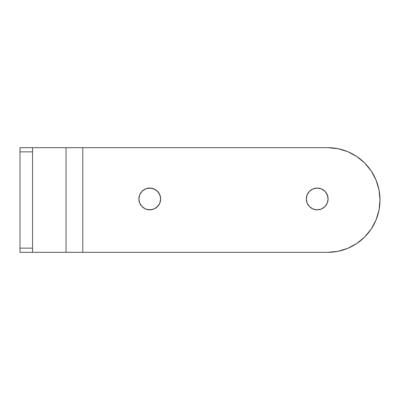 <?xml version="1.0" encoding="UTF-8"?>
<svg xmlns="http://www.w3.org/2000/svg" width="400" height="400" viewBox="0 0 400 400"><rect width="100%" height="100%" fill="white"/><g stroke="black" fill="none" stroke-linecap="round" stroke-linejoin="round"><path stroke-width="0.6" d="M138.885 198.955A10.885 10.885 0 0 1 149.765 188.07A10.885 10.885 0 0 1 160.65 198.955A10.885 10.885 0 0 1 149.765 209.835A10.885 10.885 0 0 1 138.885 198.955L139.71 203.12L142.07 206.65L145.6 209.01L149.765 209.835L153.93 209.01L157.465 206.65L159.825 203.12L160.65 198.955L159.825 194.79L157.465 191.26L153.93 188.9L149.765 188.07L145.6 188.9L142.07 191.26L139.71 194.79L138.885 198.955M306.325 198.955A10.885 10.885 0 0 1 317.21 188.07A10.885 10.885 0 0 1 328.095 198.955A10.885 10.885 0 0 1 317.21 209.835A10.885 10.885 0 0 1 306.325 198.955L307.155 203.12L309.515 206.65L313.045 209.01L317.21 209.835L321.375 209.01L324.905 206.65L327.265 203.12L328.095 198.955L327.265 194.79L324.905 191.26L321.375 188.9L317.21 188.07L313.045 188.9L309.515 191.26L307.155 194.79L306.325 198.955M337.885 148.68L347.7 151.655L337.885 148.68L327.675 147.675L66.045 147.675L82.79 147.675L82.79 252.325L20 252.325L20 151.86L20 248.14L32.56 248.14L32.56 151.86L20 151.86L20 147.675L20 151.86L32.56 151.86L32.56 147.675L20 147.675L66.045 147.675L66.045 252.325L327.675 252.325L82.79 252.325L82.79 147.675L327.675 147.675A52.325 52.325 0 0 1 380 200A52.325 52.325 0 0 1 327.675 252.325L337.885 251.32L347.7 248.345L356.745 243.505L364.675 237L371.18 229.07L376.015 220.025L378.995 210.21L380 200L378.995 189.79L376.015 179.975L378.995 189.79M32.56 252.325L32.56 248.14L20 248.14L20 252.325L32.56 252.325L32.56 147.675M356.745 156.495L347.7 151.655L356.745 156.495L364.675 163L371.18 170.93L376.015 179.975M160.44 196.83L158.815 192.905L155.815 189.905L151.89 188.28L147.645 188.28M143.72 208.005L145.6 209.01M147.645 209.63L151.89 209.63M153.93 209.01L155.815 208.005L158.815 205M327.885 196.83L326.26 192.905M66.045 147.675L66.045 252.325M64.77 147.675L35.38 147.675M33.835 252.325L63.225 252.325"/></g></svg>
